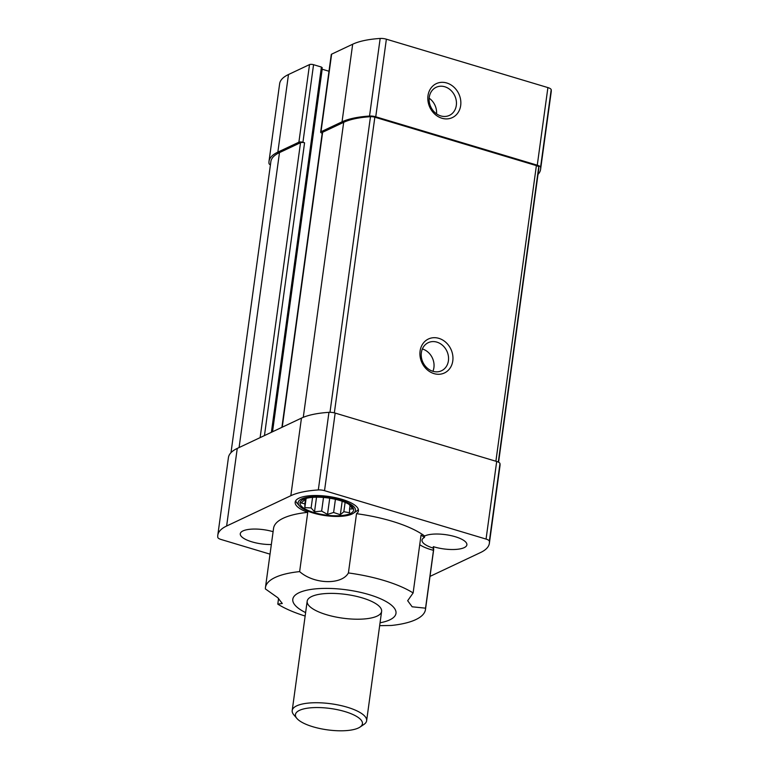 <?xml version="1.0" encoding="UTF-8"?>
<svg xmlns="http://www.w3.org/2000/svg" width="769" height="769" viewBox="0 0 769 769"><rect width="100%" height="100%" fill="white"/><g stroke="black" fill="none" stroke-linecap="round" stroke-linejoin="round"><path stroke-width="1.15" d="M305.149 616.036A80.764 25.762 7.8 0 1 277.792 604.126L282.281 603.482L277.763 597.696L265.372 588.91A80.764 25.762 7.8 0 1 265.449 587.583A80.764 25.762 7.8 0 1 299.631 571.607L307.744 512.356A80.764 25.762 7.8 0 0 273.562 528.322L265.449 587.583M278.58 598.407L277.792 604.126M419.739 544.692A28.549 9.103 -172.2 0 0 433.476 550.325A80.764 25.762 -172.2 0 0 433.13 548.076L433.322 546.663A80.764 25.762 7.8 0 1 433.591 550.248L425.478 609.5A80.764 25.762 7.8 0 1 391.286 625.476L379.665 625.658M433.476 550.325L425.545 608.173A80.764 25.762 7.8 0 1 425.478 609.5M430.006 576.394L480.519 552.555A73.622 23.483 -172.2 0 0 489.363 543.337A73.622 23.483 -172.2 0 0 489.353 541.184A6.383 2.038 -172.2 0 0 486.056 539.079L324.528 490.67A6.383 2.038 -172.2 0 0 318.318 489.94A73.622 23.483 -172.2 0 0 290.826 495.717L226.634 526.015A73.622 23.483 -172.2 0 0 217.79 535.234A73.622 23.483 -172.2 0 0 217.8 537.377A6.383 2.038 -172.2 0 0 221.097 539.492L270.025 554.151M273.101 531.687A22.541 7.19 -172.2 0 0 242.985 530.918A22.541 7.19 -172.2 0 0 240.274 533.734A22.541 7.19 -172.2 0 0 271.342 544.539M299.631 571.607C314.021 584.353 341.744 585.084 348.405 572.943L356.518 513.692A31.933 10.18 -172.2 0 0 358.441 510.827A31.933 10.18 -172.2 0 0 335.294 497.639A31.933 10.18 -172.2 0 0 299.006 498.158A31.933 10.18 -172.2 0 0 295.171 502.157A31.933 10.18 -172.2 0 0 307.744 512.356M356.518 513.692A80.764 25.762 7.8 0 1 424.642 536.031A22.541 7.19 -172.2 0 1 424.921 535.897A22.541 7.19 -172.2 0 1 450.538 535.522A22.541 7.19 -172.2 0 1 466.879 544.837A22.541 7.19 -172.2 0 1 433.322 546.663M305.62 612.605A52.071 16.61 7.8 0 1 299.054 592.716A52.071 16.61 7.8 0 1 346.3 589.794A52.071 16.61 7.8 0 1 392.68 606.289A52.071 16.61 7.8 0 1 380.049 622.794M348.405 572.943A80.764 25.762 7.8 0 1 413.126 592.957L407.666 600.714L412.146 606.789L425.545 608.173M424.642 536.031L424.45 537.444A80.764 25.762 -172.2 0 0 421.047 535.109L413.126 592.957M538.002 174.419A73.622 23.483 -172.2 0 0 540.578 169.449L551.21 91.847A73.622 23.483 -172.2 0 0 551.2 89.704A6.383 2.038 -172.2 0 0 547.903 87.589L386.374 39.19A6.383 2.038 -172.2 0 0 380.165 38.45A73.622 23.483 -172.2 0 0 352.673 44.227L331.631 54.157A3.009 0.961 -172.2 0 0 331.276 54.532L320.644 132.133A3.009 0.961 -172.2 0 0 322.192 133.21L322.192 133.22M331.631 54.157L321 131.759L342.042 121.829A73.622 23.483 -172.2 0 1 369.533 116.052A6.383 2.038 -172.2 0 1 375.743 116.782L537.271 165.191A6.383 2.038 -172.2 0 1 540.569 167.296A73.622 23.483 -172.2 0 1 540.578 169.449M322.009 67.787L321.413 67.057L313.56 64.702A3.009 0.961 -172.2 0 0 309.523 64.596L288.481 74.526A73.622 23.483 -172.2 0 0 279.637 83.744L269.006 161.346A73.622 23.483 -172.2 0 0 269.015 163.489A6.383 2.038 -172.2 0 0 270.419 164.864M321.971 69.152A2.249 0.721 -172.2 0 0 322.182 69.22L272.524 431.774M328.978 71.248L322.182 69.22M498.581 462.217L538.723 169.199A71.748 22.887 -172.2 0 0 538.704 167.104A4.508 1.442 -172.2 0 0 536.387 165.614L374.849 117.205A4.508 1.442 -172.2 0 0 370.475 116.686A71.748 22.887 -172.2 0 0 343.685 122.319L322.634 132.249A3.009 0.961 -172.2 0 0 322.278 132.624L281.906 427.343M313.56 64.702L302.928 142.303L304.572 142.794A3.009 0.961 -172.2 0 0 300.525 142.688L279.483 152.618A71.748 22.887 -172.2 0 0 270.871 161.596L230.998 452.662M302.928 142.303A3.009 0.961 -172.2 0 0 298.891 142.198L277.849 152.127A73.622 23.483 -172.2 0 0 269.006 161.346M446.751 82.985A18.783 15.986 -115.3 0 1 457.286 113.677A18.783 15.986 -115.3 0 1 428.967 105.19A18.783 15.986 -115.3 0 1 446.751 82.985M438.859 338.35A18.783 15.986 -115.3 0 1 449.394 369.043A18.783 15.986 -115.3 0 1 421.066 360.555A18.783 15.986 -115.3 0 1 438.859 338.35M489.363 543.337L499.994 465.735A73.622 23.483 -172.2 0 0 499.985 463.592A6.383 2.038 -172.2 0 0 496.687 461.477L335.159 413.078A6.383 2.038 -172.2 0 0 328.949 412.338A73.622 23.483 -172.2 0 0 301.458 418.115L237.256 448.414A73.622 23.483 -172.2 0 0 228.422 457.632L217.79 535.234M311.695 596.504A37.566 11.977 7.8 0 1 354.384 595.888A37.566 11.977 7.8 0 1 381.616 611.403A37.566 11.977 7.8 0 1 342.772 618.17A37.566 11.977 7.8 0 1 307.177 601.204A37.566 11.977 7.8 0 1 311.695 596.504M424.45 537.444A22.541 7.19 -172.2 0 0 422.027 540.126A22.541 7.19 -172.2 0 0 433.13 548.076M358.325 509.376A31.933 10.18 7.8 0 1 356.518 511.145L353.365 513.269A28.924 9.228 -172.2 0 0 339.1 499.6A28.924 9.228 -172.2 0 0 301.621 498.946A28.924 9.228 -172.2 0 0 299.401 505.877A28.924 9.228 -172.2 0 0 323.951 515.403A28.924 9.228 -172.2 0 0 351.991 514.038A28.924 9.228 -172.2 0 0 353.365 513.269M299.401 505.877L296.94 502.984A31.933 10.18 7.8 0 1 295.681 500.792M306.783 498.245L304.226 499.148L304.591 499.956L301.083 502.974L304.88 503.868L304.851 507.598L311.128 507.953L314.531 511.769L321.644 511.106L327.507 514.384L333.611 512.481L340.331 514.74L343.839 511.712L349.539 512.731L349.568 509.011L352.683 508.905L348.915 504.281M303.255 499.437A27.05 8.622 7.8 0 1 305.716 498.533A27.05 8.622 7.8 0 1 349.261 504.493A27.05 8.622 7.8 0 1 344.954 515.124A27.05 8.622 7.8 0 1 310.292 511.318A27.05 8.622 7.8 0 1 303.255 499.437M304.726 498.956L304.591 499.956M305.601 498.648L304.88 503.868M306.1 498.475L304.851 507.598M312.57 497.37L311.128 507.953M316.52 497.197L314.531 511.769M323.509 497.456L321.644 511.106M329.728 498.206L327.507 514.384M335.419 499.312L333.611 512.481M342.176 501.253L340.331 514.74M345.118 502.388L343.839 511.712M350.01 505.819L349.568 509.011M436.888 342.128A15.524 13.217 -115.3 0 1 448.346 355.874A15.524 13.217 -115.3 0 1 441.521 370.754A15.524 13.217 -115.3 0 1 422.94 362.353A15.524 13.217 -115.3 0 1 428.266 342.666A15.524 13.217 -115.3 0 1 436.888 342.128M422.373 348.972A15.524 13.217 -115.3 0 1 422.383 348.972A15.524 13.217 -115.3 0 1 432.909 371.292M444.79 86.762A15.524 13.217 -115.3 0 1 456.238 100.508A15.524 13.217 -115.3 0 1 449.413 115.388A15.524 13.217 -115.3 0 1 430.842 106.987A15.524 13.217 -115.3 0 1 436.158 87.301A15.524 13.217 -115.3 0 1 444.79 86.762M429.169 98.211A15.524 13.217 -115.3 0 1 436.552 113.85M299.497 710.354A33.807 10.785 7.8 0 1 343.31 711.114A33.807 10.785 7.8 0 1 359.988 727.09A33.807 10.785 7.8 0 1 327.469 729.858A33.807 10.785 7.8 0 1 296.901 718.448A33.807 10.785 7.8 0 1 299.497 710.354M296.901 718.448L293.825 714.843A37.566 11.977 7.8 0 1 292.201 710.546A37.566 11.977 7.8 0 1 296.709 705.846A37.566 11.977 7.8 0 1 339.408 705.231A37.566 11.977 7.8 0 1 366.63 720.745A37.566 11.977 7.8 0 1 363.92 724.446L359.988 727.09M352.673 44.227L342.042 121.829M322.634 132.249L282.233 427.189M343.685 122.319L303.274 417.317M380.165 38.45L369.533 116.052M309.523 64.596L298.891 142.198M288.481 74.526L277.849 152.127M551.2 89.704L540.569 167.296M547.903 87.589L537.271 165.191M386.374 39.19L375.743 116.782M370.475 116.686L329.978 412.309M374.849 117.205L334.352 412.857M536.387 165.614L495.89 461.237M538.704 167.104L498.302 462.082M279.483 152.618L239.082 447.558M300.525 142.688L260.124 437.628M328.949 412.338L318.318 489.94M335.159 413.078L324.528 490.67M496.687 461.477L486.056 539.079M499.985 463.592L489.353 541.184M237.256 448.414L226.634 526.015M301.458 418.115L290.826 495.717M321.413 67.057L271.38 432.313M304.572 142.794L264.459 435.571M322.192 67.595L272.284 431.88M366.63 720.745L381.616 611.403M292.201 710.546L307.177 601.204"/></g></svg>
